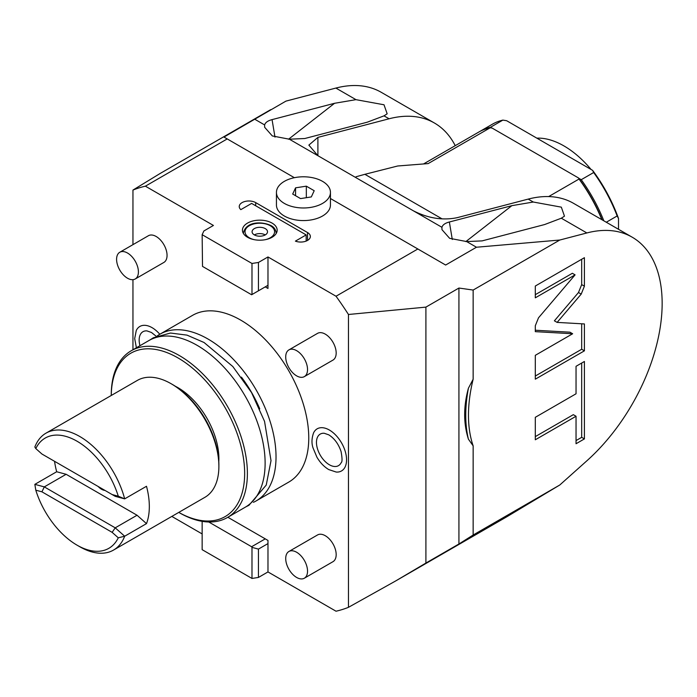<?xml version="1.0" encoding="UTF-8"?>
<svg xmlns="http://www.w3.org/2000/svg" width="697" height="697" viewBox="0 0 697 697"><rect width="100%" height="100%" fill="white"/><g stroke="black" fill="none" stroke-linecap="round" stroke-linejoin="round"><path stroke-width="1.05" d="M270.697 109.656L160.031 173.544L132.953 190.072L132.953 244.647M335.893 88.066L355.975 99.662L384.012 104.777L387.166 113.803L384.012 115.85L389.092 118.778A144.662 83.518 -60 0 1 434.423 123.012L381.233 92.3A144.662 83.518 -60 0 0 335.893 88.066L285.927 101.126L223.981 137.056L227.222 138.93L145.385 186.177A235.316 135.863 -120 0 0 132.953 190.072M395.347 581.132L506.885 516.738L559.796 484.99L473.15 535.017L473.15 445.845L468.41 439.162C463.418 423.41 463.418 406.429 468.41 388.229L473.15 379.229L473.15 290.057L559.796 240.029L476.469 247.235L445.644 265.034L417.851 248.986L336.024 296.234A235.316 135.863 -120 0 1 348.456 314.486L425.902 307.116L425.902 563.063L395.347 581.132L348.456 607.322A235.316 135.863 -120 0 1 336.024 611.217L267.979 571.932L267.979 540.436L227.841 517.261M425.902 563.063L458.931 543.991L473.15 535.017M458.931 543.991L458.931 288.044L425.902 307.116M473.15 290.057L458.931 288.044M445.644 265.034L330.448 198.523M294.378 177.7L223.981 137.056M254.806 119.265L264.616 124.929L264.66 127.281L272.318 135.95L289.351 139.2L317.902 155.692L317.902 137.387L308.858 145.107L317.902 155.692L441.924 227.292L441.968 229.644L449.617 238.313L466.659 241.571L476.469 247.235M355.975 99.662L334.56 103.287L272.057 119.623C267.814 120.747 265.339 122.515 264.616 124.929M289.351 139.2L304.789 138.52L367.293 122.184L384.012 115.85M434.423 123.012A144.662 83.518 -60 0 1 455.219 145.664M389.092 118.778L317.902 137.387M355.374 177.326A92.588 53.451 -60 0 1 356.289 176.69L355.984 176.872A92.196 53.233 120 0 0 355.348 177.308M441.942 218.797L364.888 174.311L356.289 176.69M364.888 174.311L397.699 165.991L428.158 163.595L490.218 127.769L492.126 128.082L578.484 177.944A110.91 64.037 60 0 1 602.156 219.851M423.715 163.856L478.691 132.116A111.877 64.594 60 0 1 490.218 127.769M548.661 196.58L579.033 179.042L578.484 177.944M413.373 210.808C428.141 218.318 442.691 220.609 457.023 217.708L528.204 199.098A144.662 83.518 -60 0 1 573.544 203.332L632.188 237.189A144.662 83.518 -60 0 1 586.857 460.813L559.796 484.99M528.204 199.098L533.283 202.025L561.32 207.148L564.474 216.166L561.32 218.213L586.857 232.955A144.662 83.518 -60 0 1 632.188 237.189M601.851 219.677A111.877 64.594 -120 0 0 579.033 179.042M533.283 202.025L511.868 205.659L449.365 221.994C445.122 223.11 442.647 224.878 441.924 227.292M466.659 241.571L482.097 240.892L544.601 224.556L561.32 218.213M559.796 240.029L586.857 232.955M473.15 379.229A129.233 74.614 120 0 0 473.15 445.845M581.211 294.099L584.408 286.188L584.408 257.69L535.305 286.031L535.305 297.828L575.086 274.862L538.502 317.823L535.305 325.743L535.305 331.65L572.655 333.758L535.305 355.322L535.305 379.177L584.408 350.835L584.408 323.939L557.121 322.397L581.211 294.099L578.484 292.522L581.681 284.611L581.681 259.258M576.044 393.788L535.305 417.311L535.305 439.772L576.044 416.248L576.044 443.736L584.408 438.91L584.408 361.473L576.044 366.3L576.044 393.788M468.41 388.229A131.158 75.729 120 0 0 468.41 439.162M557.121 322.397L554.394 320.82L578.484 292.522M584.408 350.835L581.681 349.258L581.681 323.783M535.305 376.031L581.681 349.258M572.655 333.758L569.928 332.19L535.305 330.23M575.086 274.862L572.359 273.285L535.305 294.674M576.044 440.582L581.681 437.333L581.681 363.05M535.305 436.618L573.317 414.671L576.044 416.248M584.408 438.91L581.681 437.333M603.829 220.818A111.877 64.594 60 0 0 581.246 179.695L578.693 178.214M491.742 128.021L490.461 127.281L502.868 120.111L506.658 120.72L592.598 170.347L593.661 172.525A111.877 64.594 60 0 1 617.141 215.965L618.509 218.475A109.943 63.479 60 0 0 592.598 170.347M479.309 131.768A111.877 64.594 60 0 1 479.919 131.411A111.877 64.594 60 0 1 490.461 127.281M581.246 179.695L593.661 172.525M618.509 229.287L618.509 218.475M479.919 131.411L492.326 124.24A111.877 64.594 60 0 1 502.868 120.111M606.285 222.238L617.141 215.965M536.847 138.154A81.009 46.769 60 0 1 591.056 169.449M336.024 296.234L267.979 256.958L267.979 288.453L265.252 286.876L267.979 285.3L251.617 294.753L202.513 266.402L202.147 234.697L251.983 263.466L258.439 262.464L267.979 256.958M202.147 234.697L203.881 230.968L213.43 225.453L145.385 186.177M322.537 216.009A27 15.587 180 0 1 293.106 219.389A27 15.587 180 0 1 276.439 204.979L276.439 192.381A27 15.587 180 0 1 284.35 181.359A27 15.587 0 0 1 313.781 177.979A27 15.587 0 0 1 330.448 192.381L330.448 204.979A27 15.587 180 0 1 322.537 216.009M306.175 234.906L295.397 241.127A9.645 5.567 0 0 0 305.286 241.389A9.645 5.567 0 0 0 310.357 236.483A9.645 5.567 0 0 0 307.534 232.545L255.703 202.618A9.645 5.567 0 0 0 245.196 201.416A9.645 5.567 0 0 0 239.245 206.556A9.645 5.567 0 0 0 240.84 209.631L251.617 203.411L306.175 234.906L306.175 241.075M247.522 223.092A17.355 10.019 180 0 1 266.446 220.923A17.355 10.019 180 0 1 277.162 230.184A17.355 10.019 180 0 1 272.074 237.268A17.355 10.019 180 0 1 253.159 239.437A17.355 10.019 180 0 1 242.443 230.184A17.355 10.019 180 0 1 247.522 223.092M348.456 314.486L348.456 607.322M171.819 516.416L202.147 533.928M132.953 279.68L132.953 349.763M256.095 500.951A96.247 55.568 60 0 0 270.845 423.82A96.247 55.568 60 0 0 207.967 339.003A96.247 55.568 -120 0 0 159.848 334.238L192.581 315.34A96.247 55.568 -120 0 1 240.7 320.106A96.247 55.568 60 0 1 303.578 404.922A96.247 55.568 60 0 1 288.828 482.054L256.095 500.951A96.247 55.568 60 0 1 253.438 502.319M304.336 376.624L332.983 360.088A15.43 8.913 -120 0 0 335.344 347.725A15.43 8.913 -120 0 0 325.264 334.124A15.43 8.913 -120 0 0 317.553 333.358L288.906 349.894A15.43 8.913 -120 0 0 286.545 362.257A15.43 8.913 -120 0 0 296.626 375.857A15.43 8.913 60 0 0 304.336 376.624A15.43 8.913 60 0 0 306.706 364.261A15.43 8.913 60 0 0 296.626 350.661A15.43 8.913 -120 0 0 288.906 349.894M304.336 578.214L332.983 561.677A15.43 8.913 -120 0 0 335.344 549.306A15.43 8.913 -120 0 0 325.264 535.714A15.43 8.913 -120 0 0 317.553 534.947L288.906 551.484A15.43 8.913 -120 0 0 286.545 563.847A15.43 8.913 -120 0 0 296.626 577.447A15.43 8.913 60 0 0 304.336 578.214A15.43 8.913 60 0 0 306.706 565.842A15.43 8.913 60 0 0 296.626 552.251A15.43 8.913 -120 0 0 288.906 551.484M135.218 278.983L163.856 262.447A15.43 8.913 -120 0 0 166.226 250.075A15.43 8.913 -120 0 0 156.145 236.483A15.43 8.913 -120 0 0 148.426 235.717L119.788 252.253A15.43 8.913 -120 0 0 117.418 264.616A15.43 8.913 -120 0 0 127.499 278.216A15.43 8.913 60 0 0 135.218 278.983A15.43 8.913 60 0 0 137.579 266.611A15.43 8.913 60 0 0 127.499 253.02A15.43 8.913 -120 0 0 119.788 252.253M329.359 430.023A24.325 14.045 60 0 1 346.2 455.559A24.325 14.045 60 0 1 336.207 472.052L328.757 469.578C324.088 466.798 320.141 462.669 316.917 457.188L313.031 447.918C311.472 443.309 311.655 438.291 313.58 432.863A24.325 14.045 60 0 1 329.359 430.023M136.394 347.777L134.695 338.585L136.272 330.491A24.325 14.045 60 0 1 152.051 327.651A24.325 14.045 60 0 1 159.805 334.264M251.983 263.466L251.983 294.543M258.439 262.464L258.439 290.815M267.979 543.59L258.439 549.097L251.983 547.372L251.983 578.449L202.147 549.672L202.147 521.347M251.983 578.449L258.439 577.447L267.979 571.932M251.983 547.372L251.617 546.736L265.252 538.859M258.439 549.097L258.439 577.447M208.743 521.983L251.617 546.736M159.848 334.238A96.247 55.568 -120 0 0 157.33 335.858M241.423 377.121A87.186 50.332 60 0 1 259.754 408.86M131.202 350.774L148.931 340.537A96.247 55.568 -120 0 1 197.059 345.303A96.247 55.568 60 0 1 259.937 430.119A96.247 55.568 60 0 1 245.187 507.25L227.457 517.488A96.247 55.568 -120 0 0 242.207 440.356A96.247 55.568 -120 0 0 179.329 355.54A96.247 55.568 -120 0 0 131.202 350.774A96.247 55.568 -120 0 0 111.267 394.833L111.267 395.469A94.322 54.453 -120 0 1 177.962 357.901A94.322 54.453 -120 0 1 244.656 472.949A94.322 54.453 -120 0 1 178.78 512.4L179.329 512.722A96.247 55.568 -120 0 0 227.457 517.488M175.322 386.243A57.868 33.412 60 0 1 218.884 458.539A57.868 33.412 60 0 1 218.797 461.545M179.329 512.722L178.78 512.4M218.884 466.398L218.884 464.838A65.579 37.865 -120 0 0 172.507 384.517L171.148 383.733A67.513 38.98 -120 0 0 137.387 380.388L46.011 433.151A67.513 38.98 -120 0 0 34.85 447.012L35.791 448.572L41.933 454.026L112.139 494.556L118.281 496.203A63.654 36.749 -120 0 0 77.036 441.218A63.654 36.749 -120 0 0 35.791 448.572M113.515 550.081A67.513 38.98 -120 0 0 124.676 536.22L115.223 527.838L44.303 486.889L34.85 484.354L35.791 490.174A63.654 36.749 -120 0 0 77.036 545.159L79.763 546.736A67.513 38.98 -120 0 0 113.515 550.081L204.901 497.318A67.513 38.98 -120 0 0 218.884 466.415L218.884 466.415A67.513 38.98 -120 0 0 171.148 383.733M112.139 494.556L115.223 496.342L124.676 498.869L146.501 486.271A67.513 38.98 60 0 1 149.324 506.571A67.513 38.98 60 0 1 146.501 523.621L124.676 536.22L118.281 537.805L112.139 532.351L41.933 491.821L35.791 490.174M34.85 484.354L56.675 471.756A67.513 38.98 60 0 1 54.558 461.309M118.281 496.203L124.676 498.869A67.513 38.98 -120 0 0 46.011 433.151M56.675 471.756L66.128 474.291L137.048 515.24L146.501 523.621M104.994 490.435A12.537 7.24 60 0 1 98.172 486.497M112.139 532.351L115.223 527.838L137.048 515.24M77.036 545.159A63.654 36.749 -120 0 0 118.281 537.805M66.128 474.291L44.303 486.889L41.933 491.821M341.182 462.634A18.227 10.525 60 0 1 329.359 464.76A18.227 10.525 60 0 1 316.734 445.618A18.227 10.525 60 0 1 324.227 433.264L328.757 434.832C334.394 438.378 338.498 443.937 341.068 451.525C342.305 458.295 342.34 461.998 341.182 462.634M139.966 345.712A18.227 10.525 60 0 1 146.919 330.892L151.449 332.469L156.25 336.311M276.439 192.381A27 15.587 180 0 0 293.106 206.791A27 15.587 180 0 0 322.537 203.411A27 15.587 0 0 0 330.448 192.381M311.315 196.929L314.199 190.717L306.323 186.169L295.572 187.833L292.688 194.045L300.564 198.593L311.315 196.929M295.572 187.833L295.572 195.709M306.323 186.169L306.323 197.704M254.344 234.906A7.719 4.452 0 0 0 262.752 235.874A7.719 4.452 0 0 0 267.517 231.752A7.719 4.452 0 0 0 265.252 228.607A7.719 4.452 180 0 0 256.844 227.64A7.719 4.452 180 0 0 252.087 231.752A7.719 4.452 180 0 0 254.344 234.906A7.719 4.452 180 0 1 265.252 234.906M288.532 139.234L334.56 103.287M465.84 241.598L511.868 205.659M274.984 137.117L272.057 119.623M584.408 286.188L581.681 284.611M452.292 239.48L449.365 221.994M307.534 232.545L307.534 240.421M255.703 202.618L255.703 205.772M276.195 233.068L276.195 233.478A16.397 9.462 0 0 0 276.195 233.068C275.742 229.592 274.034 227.117 271.063 225.636C262.551 221.35 245.997 220.984 243.401 233.068A16.397 9.462 0 0 0 243.419 233.504M265.139 239.716A14.785 8.538 0 0 0 270.253 225.715A14.785 8.538 0 0 0 249.343 225.715A14.785 8.538 0 0 0 249.343 237.79A14.785 8.538 0 0 0 254.457 239.716M149.707 340.11L153.349 337.775L170.495 333.035L186.996 335.126L204.047 342.497L232.807 366.509L251.53 392.542L264.546 421.371L271.02 460.656L266.237 485.077L248.951 505.29L245.945 506.797M218.884 464.838L218.884 466.415"/></g></svg>
